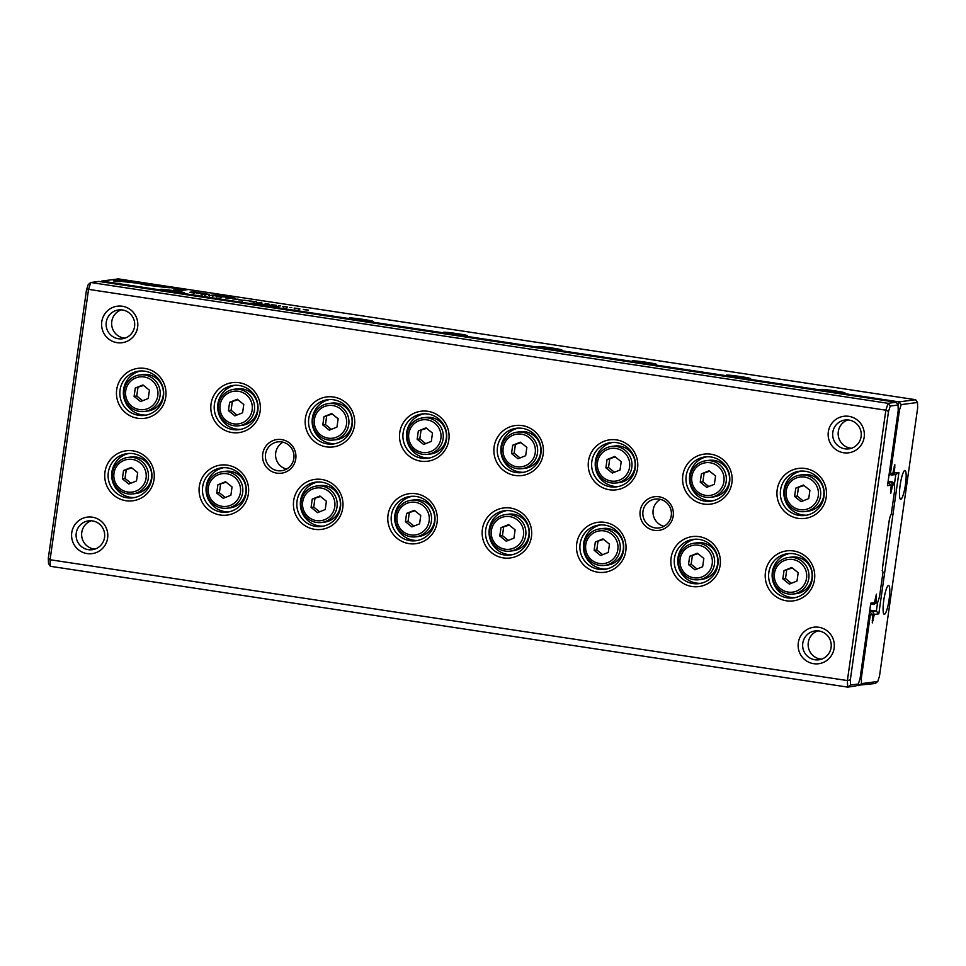 <?xml version="1.0" encoding="UTF-8"?>
<svg xmlns="http://www.w3.org/2000/svg" width="966" height="966" viewBox="0 0 966 966"><rect width="100%" height="100%" fill="white"/><g stroke="black" fill="none" stroke-linecap="round" stroke-linejoin="round"><path stroke-width="1.45" d="M887.971 482.396L891.159 485.198L887.5 485.681L898.247 410.212L898.018 405.032L890.254 406.046L888.515 411.48L850.322 679.871L850.539 685.039L858.315 684.025L855.791 686.041L847.665 687.104L50.353 566.293L50.075 559.737L847.375 680.559L885.858 410.188L88.558 289.365L50.075 559.737L48.3 558.336L86.493 289.945L88.232 284.511L90.744 282.495L888.056 403.317L896.182 402.254L98.882 281.432L90.744 282.495L88.558 289.365L86.493 289.945M671.092 557.865A25.213 24.778 82.6 0 1 710.964 541.854A25.213 24.778 82.6 0 1 704.818 585.022A25.213 24.778 82.6 0 1 671.092 557.865M199.322 486.369A25.213 24.778 82.6 0 1 239.194 470.357A25.213 24.778 82.6 0 1 233.048 513.538A25.213 24.778 82.6 0 1 199.322 486.369M576.738 543.568A25.213 24.778 82.6 0 1 616.61 527.557A25.213 24.778 82.6 0 1 610.464 570.725A25.213 24.778 82.6 0 1 576.738 543.568M293.676 500.666A25.213 24.778 82.6 0 1 333.548 484.654A25.213 24.778 82.6 0 1 327.402 527.834A25.213 24.778 82.6 0 1 293.676 500.666M765.446 572.162A25.213 24.778 82.6 0 1 805.318 556.15A25.213 24.778 82.6 0 1 799.184 599.318A25.213 24.778 82.6 0 1 765.446 572.162M682.829 475.405A25.213 24.778 82.6 0 1 722.701 459.393A25.213 24.778 82.6 0 1 716.555 502.574A25.213 24.778 82.6 0 1 682.829 475.405M388.03 514.963A25.213 24.778 82.6 0 1 427.902 498.951A25.213 24.778 82.6 0 1 421.756 542.131A25.213 24.778 82.6 0 1 388.03 514.963M482.384 529.259A25.213 24.778 82.6 0 1 522.256 513.248A25.213 24.778 82.6 0 1 516.11 556.428A25.213 24.778 82.6 0 1 482.384 529.259M494.121 446.811A25.213 24.778 82.6 0 1 533.993 430.8A25.213 24.778 82.6 0 1 527.847 473.98A25.213 24.778 82.6 0 1 494.121 446.811M305.413 418.218A25.213 24.778 82.6 0 1 345.285 402.206A25.213 24.778 82.6 0 1 339.138 445.374A25.213 24.778 82.6 0 1 305.413 418.218M777.183 489.702A25.213 24.778 82.6 0 1 817.055 473.69A25.213 24.778 82.6 0 1 810.909 516.87A25.213 24.778 82.6 0 1 777.183 489.702M211.059 403.921A25.213 24.778 82.6 0 1 250.931 387.909A25.213 24.778 82.6 0 1 244.784 431.077A25.213 24.778 82.6 0 1 211.059 403.921M588.475 461.108A25.213 24.778 82.6 0 1 628.347 445.097A25.213 24.778 82.6 0 1 622.201 488.277A25.213 24.778 82.6 0 1 588.475 461.108M104.968 472.072A25.213 24.778 82.6 0 1 144.84 456.061A25.213 24.778 82.6 0 1 138.693 499.241A25.213 24.778 82.6 0 1 104.968 472.072M399.767 432.514A25.213 24.778 82.6 0 1 439.639 416.503A25.213 24.778 82.6 0 1 433.493 459.683A25.213 24.778 82.6 0 1 399.767 432.514M116.705 389.624A25.213 24.778 82.6 0 1 156.564 373.613A25.213 24.778 82.6 0 1 150.43 416.781A25.213 24.778 82.6 0 1 116.705 389.624M262.74 453.863A16.965 16.676 82.6 0 1 289.583 443.092A16.965 16.676 82.6 0 1 285.441 472.145A16.965 16.676 82.6 0 1 262.74 453.863M640.168 511.062A16.965 16.676 82.6 0 1 666.999 500.279A16.965 16.676 82.6 0 1 662.869 529.344A16.965 16.676 82.6 0 1 640.168 511.062M101.78 321.738A18.426 18.113 82.6 0 1 130.917 310.038A18.426 18.113 82.6 0 1 126.425 341.59A18.426 18.113 82.6 0 1 101.78 321.738M828.321 431.826A18.426 18.113 82.6 0 1 857.458 420.125A18.426 18.113 82.6 0 1 852.966 451.677A18.426 18.113 82.6 0 1 828.321 431.826M71.762 532.664A18.426 18.113 82.6 0 1 100.899 520.964A18.426 18.113 82.6 0 1 96.407 552.516A18.426 18.113 82.6 0 1 71.762 532.664M798.302 642.764A18.426 18.113 82.6 0 1 827.439 631.064A18.426 18.113 82.6 0 1 822.947 662.604A18.426 18.113 82.6 0 1 798.302 642.764M887.947 482.602L888.696 482.505M891.159 485.198L890.712 493.493L892.693 485.004L891.123 482.191L892.644 481.986L888.128 481.297M891.22 486.683L892.113 486.828M888.068 481.72L891.123 482.191M872.129 604.185L873.723 604.426L875.981 602.446L876.428 594.162L874.435 602.651L870.547 604.849M875.981 602.446L877.768 602.216L873.723 604.426M875.051 600.586L875.908 600.707M50.353 566.293L48.529 563.516L48.3 558.336M877.768 602.216L879.507 596.783L883.021 572.089A7.269 1.292 -81.4 0 1 882.864 571.957A7.269 1.292 -81.4 0 1 882.839 565.086L888.986 521.942A7.269 1.292 -81.4 0 1 891.147 514.661A7.269 1.292 -81.4 0 1 891.195 514.636L894.709 489.943L894.48 484.763L892.693 485.004M858.315 684.025L860.054 678.591L870.789 603.122L874.435 602.651M850.539 685.039L847.665 687.104L847.375 680.559L850.322 679.871M888.515 411.48L885.858 410.188L888.056 403.317L890.254 406.046M892.644 481.986L894.48 484.763M882.187 570.616L883.021 572.089M898.018 405.032L896.182 402.254M802.782 643.235A14.55 14.297 -97.4 0 0 818.818 659.802A14.55 14.297 -97.4 0 0 831.11 643.525A14.55 14.297 -97.4 0 0 802.782 643.235M817.828 630.87A14.55 14.297 -97.4 0 0 821.523 659.174M76.242 533.147A14.55 14.297 -97.4 0 0 92.277 549.714A14.55 14.297 -97.4 0 0 104.569 533.437A14.55 14.297 -97.4 0 0 76.242 533.147M91.287 520.783A14.55 14.297 -97.4 0 0 94.982 549.074M832.801 432.309A14.55 14.297 -97.4 0 0 848.836 448.876A14.55 14.297 -97.4 0 0 861.129 432.599A14.55 14.297 -97.4 0 0 832.801 432.309M851.541 448.248A14.55 14.297 82.6 0 1 847.846 419.944M106.26 322.221A14.55 14.297 -97.4 0 0 122.296 338.788A14.55 14.297 -97.4 0 0 134.588 322.511A14.55 14.297 -97.4 0 0 106.26 322.221M125 338.148A14.55 14.297 82.6 0 1 121.305 309.857M804.992 511.582L808.168 511.159A18.426 18.113 -97.4 0 0 823.72 495.606A18.426 18.113 -97.4 0 0 803.398 474.62L800.222 475.043A18.426 18.113 82.6 0 1 820.532 496.029A18.426 18.113 82.6 0 1 784.646 495.655A18.426 18.113 82.6 0 1 800.222 475.043M806.9 515.168A22.303 21.916 82.6 0 1 801.14 471.082M780.552 490.064A22.303 21.916 -97.4 0 0 805.137 515.47A22.303 21.916 -97.4 0 0 823.986 490.511A22.303 21.916 -97.4 0 0 780.552 490.064M818.287 495.787A16.482 16.205 -97.4 0 0 796.238 478.025A16.482 16.205 -97.4 0 0 792.217 506.256A16.482 16.205 -97.4 0 0 818.287 495.787M808.735 498.577L809.919 490.269L803.434 485.053L795.767 488.132L794.583 496.427L801.068 501.656L808.735 498.577M804.026 485.536L795.767 488.132M798.411 487.782L797.24 496.089L794.583 496.427M797.24 496.089L803.12 500.835M793.255 594.03L796.443 593.619A18.426 18.113 -97.4 0 0 811.983 578.066A18.426 18.113 -97.4 0 0 791.661 557.08L788.485 557.491A18.426 18.113 82.6 0 1 808.796 578.477A18.426 18.113 82.6 0 1 772.909 578.103A18.426 18.113 82.6 0 1 788.485 557.491M795.163 597.616A22.303 21.916 82.6 0 1 789.403 553.53M768.815 572.524A22.303 21.916 -97.4 0 0 793.4 597.918A22.303 21.916 -97.4 0 0 812.249 572.971A22.303 21.916 -97.4 0 0 768.815 572.524M710.638 497.273L713.814 496.862A18.426 18.113 -97.4 0 0 729.354 481.31A18.426 18.113 -97.4 0 0 709.044 460.323L705.856 460.746A18.426 18.113 82.6 0 1 726.178 481.732A18.426 18.113 82.6 0 1 690.292 481.358A18.426 18.113 82.6 0 1 705.856 460.746M712.546 500.871A22.303 21.916 82.6 0 1 706.786 456.785M686.198 475.767A22.303 21.916 -97.4 0 0 710.783 501.173A22.303 21.916 -97.4 0 0 729.632 476.214A22.303 21.916 -97.4 0 0 686.198 475.767M698.901 579.733L702.089 579.31A18.426 18.113 -97.4 0 0 717.629 563.77A18.426 18.113 -97.4 0 0 697.307 542.783L694.131 543.194A18.426 18.113 82.6 0 1 714.442 564.18A18.426 18.113 82.6 0 1 678.555 563.806A18.426 18.113 82.6 0 1 694.131 543.194M700.809 583.319A22.303 21.916 82.6 0 1 695.049 539.233M674.461 558.215A22.303 21.916 -97.4 0 0 699.046 583.621A22.303 21.916 -97.4 0 0 717.895 558.674A22.303 21.916 -97.4 0 0 674.461 558.215M616.284 482.976L619.46 482.565A18.426 18.113 -97.4 0 0 635 467.013A18.426 18.113 -97.4 0 0 614.69 446.026L611.502 446.449A18.426 18.113 82.6 0 1 631.824 467.423A18.426 18.113 82.6 0 1 595.937 467.061A18.426 18.113 82.6 0 1 611.502 446.449M618.192 486.562A22.303 21.916 82.6 0 1 612.432 442.488M591.832 461.47A22.303 21.916 -97.4 0 0 616.429 486.876A22.303 21.916 -97.4 0 0 635.278 461.917A22.303 21.916 -97.4 0 0 591.832 461.47M604.547 565.436L607.723 565.013A18.426 18.113 -97.4 0 0 623.263 549.461A18.426 18.113 -97.4 0 0 602.953 528.487L599.765 528.897A18.426 18.113 82.6 0 1 620.087 549.883A18.426 18.113 82.6 0 1 584.201 549.509A18.426 18.113 82.6 0 1 599.765 528.897M606.455 569.022A22.303 21.916 82.6 0 1 600.695 524.936M580.107 543.918A22.303 21.916 -97.4 0 0 604.692 569.324A22.303 21.916 -97.4 0 0 623.541 544.377A22.303 21.916 -97.4 0 0 580.107 543.918M521.93 468.679L525.106 468.269A18.426 18.113 -97.4 0 0 540.646 452.716A18.426 18.113 -97.4 0 0 520.336 431.73L517.148 432.14A18.426 18.113 82.6 0 1 537.47 453.126A18.426 18.113 82.6 0 1 501.583 452.764A18.426 18.113 82.6 0 1 517.148 432.14M523.838 472.265A22.303 21.916 82.6 0 1 518.078 428.192M497.478 447.173A22.303 21.916 -97.4 0 0 522.075 472.579A22.303 21.916 -97.4 0 0 540.924 447.62A22.303 21.916 -97.4 0 0 497.478 447.173M510.193 551.139L513.369 550.717A18.426 18.113 -97.4 0 0 528.909 535.164A18.426 18.113 -97.4 0 0 508.599 514.178L505.411 514.6A18.426 18.113 82.6 0 1 525.733 535.587A18.426 18.113 82.6 0 1 489.847 535.212A18.426 18.113 82.6 0 1 505.411 514.6M512.101 554.726A22.303 21.916 82.6 0 1 506.341 510.64M485.741 529.622A22.303 21.916 -97.4 0 0 510.338 555.027A22.303 21.916 -97.4 0 0 529.187 530.068A22.303 21.916 -97.4 0 0 485.741 529.622M427.564 454.382L430.751 453.972A18.426 18.113 -97.4 0 0 446.292 438.419A18.426 18.113 -97.4 0 0 425.982 417.433L422.794 417.843A18.426 18.113 82.6 0 1 443.104 438.83A18.426 18.113 82.6 0 1 407.229 438.467A18.426 18.113 82.6 0 1 422.794 417.843M429.472 457.969A22.303 21.916 82.6 0 1 423.712 413.895M403.124 432.877A22.303 21.916 -97.4 0 0 427.721 458.27A22.303 21.916 -97.4 0 0 446.57 433.323A22.303 21.916 -97.4 0 0 403.124 432.877M415.839 536.842L419.015 536.42A18.426 18.113 -97.4 0 0 434.555 520.867A18.426 18.113 -97.4 0 0 414.245 499.881L411.057 500.303A18.426 18.113 82.6 0 1 431.379 521.29A18.426 18.113 82.6 0 1 395.492 520.915A18.426 18.113 82.6 0 1 411.057 500.303M417.747 540.429A22.303 21.916 82.6 0 1 411.987 496.343M391.387 515.325A22.303 21.916 -97.4 0 0 415.984 540.731A22.303 21.916 -97.4 0 0 434.833 515.772A22.303 21.916 -97.4 0 0 391.387 515.325M333.21 440.085L336.397 439.675A18.426 18.113 -97.4 0 0 351.938 424.122A18.426 18.113 -97.4 0 0 331.628 403.136L328.44 403.546A18.426 18.113 82.6 0 1 348.75 424.533A18.426 18.113 82.6 0 1 312.875 424.159A18.426 18.113 82.6 0 1 328.44 403.546M335.117 443.672A22.303 21.916 82.6 0 1 329.358 399.598M308.77 418.58A22.303 21.916 -97.4 0 0 333.367 443.974A22.303 21.916 -97.4 0 0 352.204 419.027A22.303 21.916 -97.4 0 0 308.77 418.58M321.473 522.534L324.661 522.123A18.426 18.113 -97.4 0 0 340.201 506.57A18.426 18.113 -97.4 0 0 319.891 485.584L316.703 486.007A18.426 18.113 82.6 0 1 337.013 506.993A18.426 18.113 82.6 0 1 301.138 506.619A18.426 18.113 82.6 0 1 316.703 486.007M323.381 526.132A22.303 21.916 82.6 0 1 317.633 482.046M297.033 501.028A22.303 21.916 -97.4 0 0 321.63 526.434A22.303 21.916 -97.4 0 0 340.479 501.475A22.303 21.916 -97.4 0 0 297.033 501.028M238.856 425.789L242.043 425.366A18.426 18.113 -97.4 0 0 257.584 409.825A18.426 18.113 -97.4 0 0 237.274 388.839L234.086 389.25A18.426 18.113 82.6 0 1 254.396 410.236A18.426 18.113 82.6 0 1 218.509 409.862A18.426 18.113 82.6 0 1 234.086 389.25M240.763 429.375A22.303 21.916 82.6 0 1 235.004 385.289M214.416 404.271A22.303 21.916 -97.4 0 0 239 429.677A22.303 21.916 -97.4 0 0 257.85 404.73A22.303 21.916 -97.4 0 0 214.416 404.271M227.119 508.237L230.306 507.826A18.426 18.113 -97.4 0 0 245.847 492.274A18.426 18.113 -97.4 0 0 225.537 471.287L222.349 471.71A18.426 18.113 82.6 0 1 242.659 492.684A18.426 18.113 82.6 0 1 206.784 492.322A18.426 18.113 82.6 0 1 222.349 471.71M229.027 511.823A22.303 21.916 82.6 0 1 223.267 467.749M202.679 486.731A22.303 21.916 -97.4 0 0 227.276 512.137A22.303 21.916 -97.4 0 0 246.125 487.178A22.303 21.916 -97.4 0 0 202.679 486.731M144.502 411.492L147.689 411.069A18.426 18.113 -97.4 0 0 163.23 395.517A18.426 18.113 -97.4 0 0 142.908 374.542L139.732 374.953A18.426 18.113 82.6 0 1 160.042 395.939A18.426 18.113 82.6 0 1 124.155 395.565A18.426 18.113 82.6 0 1 139.732 374.953M146.409 415.078A22.303 21.916 82.6 0 1 140.65 370.992M120.062 389.974A22.303 21.916 -97.4 0 0 144.646 415.38A22.303 21.916 -97.4 0 0 163.496 390.433A22.303 21.916 -97.4 0 0 120.062 389.974M132.765 493.94L135.952 493.529A18.426 18.113 -97.4 0 0 151.493 477.977A18.426 18.113 -97.4 0 0 131.183 456.99L127.995 457.401A18.426 18.113 82.6 0 1 148.305 478.387A18.426 18.113 82.6 0 1 112.43 478.025A18.426 18.113 82.6 0 1 127.995 457.401M134.672 497.526A22.303 21.916 82.6 0 1 128.913 453.452M108.325 472.434A22.303 21.916 -97.4 0 0 132.922 497.828A22.303 21.916 -97.4 0 0 151.759 472.881A22.303 21.916 -97.4 0 0 108.325 472.434M806.55 578.236A16.482 16.205 -97.4 0 0 784.501 560.473A16.482 16.205 -97.4 0 0 780.492 588.705A16.482 16.205 -97.4 0 0 806.55 578.236M796.998 581.037L798.182 572.729L791.697 567.501L784.03 570.58L782.846 578.888L789.331 584.116L796.998 581.037M723.932 481.491A16.482 16.205 -97.4 0 0 701.884 463.728A16.482 16.205 -97.4 0 0 697.863 491.96A16.482 16.205 -97.4 0 0 723.932 481.491M714.381 484.28L715.565 475.972L709.08 470.756L701.413 473.835L700.229 482.131L706.714 487.359L714.381 484.28M712.196 563.939A16.482 16.205 -97.4 0 0 690.147 546.176A16.482 16.205 -97.4 0 0 686.126 574.408A16.482 16.205 -97.4 0 0 712.196 563.939M702.644 566.728L703.828 558.433L697.343 553.204L689.676 556.283L688.492 564.591L694.977 569.807L702.644 566.728M629.578 467.194A16.482 16.205 -97.4 0 0 607.529 449.431A16.482 16.205 -97.4 0 0 603.509 477.663A16.482 16.205 -97.4 0 0 629.578 467.194M620.027 469.983L621.21 461.676L614.726 456.459L607.059 459.538L605.875 467.834L612.359 473.062L620.027 469.983M617.842 549.642A16.482 16.205 -97.4 0 0 595.793 531.88A16.482 16.205 -97.4 0 0 591.772 560.111A16.482 16.205 -97.4 0 0 617.842 549.642M608.29 552.431L609.474 544.136L602.989 538.907L595.322 541.986L594.138 550.294L600.623 555.51L608.29 552.431M535.224 452.885A16.482 16.205 -97.4 0 0 513.175 435.135A16.482 16.205 -97.4 0 0 509.154 463.354A16.482 16.205 -97.4 0 0 535.224 452.885M525.673 455.686L526.856 447.379L520.36 442.162L512.692 445.241L511.521 453.537L518.005 458.765L525.673 455.686M523.487 535.345A16.482 16.205 -97.4 0 0 501.439 517.583A16.482 16.205 -97.4 0 0 497.418 545.814A16.482 16.205 -97.4 0 0 523.487 535.345M513.936 538.134L515.12 529.839L508.635 524.61L500.968 527.69L499.784 535.997L506.269 541.214L513.936 538.134M440.87 438.588A16.482 16.205 -97.4 0 0 418.821 420.826A16.482 16.205 -97.4 0 0 414.8 449.057A16.482 16.205 -97.4 0 0 440.87 438.588M431.319 441.39L432.49 433.082L426.006 427.853L418.338 430.933L417.155 439.24L423.651 444.469L431.319 441.39M429.133 521.048A16.482 16.205 -97.4 0 0 407.084 503.286A16.482 16.205 -97.4 0 0 403.064 531.517A16.482 16.205 -97.4 0 0 429.133 521.048M419.582 523.838L420.765 515.53L414.269 510.314L406.601 513.393L405.43 521.688L411.914 526.917L419.582 523.838M346.516 424.291A16.482 16.205 -97.4 0 0 324.467 406.529A16.482 16.205 -97.4 0 0 320.446 434.76A16.482 16.205 -97.4 0 0 346.516 424.291M336.953 427.093L338.136 418.785L331.652 413.557L323.984 416.636L322.801 424.943L329.285 430.172L336.953 427.093M334.779 506.752A16.482 16.205 -97.4 0 0 312.73 488.989A16.482 16.205 -97.4 0 0 308.709 517.221A16.482 16.205 -97.4 0 0 334.779 506.752M325.228 509.541L326.399 501.233L319.915 496.017L312.247 499.096L311.076 507.392L317.56 512.62L325.228 509.541M252.162 409.995A16.482 16.205 -97.4 0 0 230.101 392.232A16.482 16.205 -97.4 0 0 226.092 420.464A16.482 16.205 -97.4 0 0 252.162 409.995M242.599 412.784L243.782 404.488L237.298 399.26L229.63 402.339L228.447 410.647L234.931 415.863L242.599 412.784M240.425 492.455A16.482 16.205 -97.4 0 0 218.376 474.692A16.482 16.205 -97.4 0 0 214.355 502.924A16.482 16.205 -97.4 0 0 240.425 492.455M230.874 495.244L232.045 486.936L225.561 481.72L217.893 484.799L216.71 493.095L223.206 498.323L230.874 495.244M157.808 395.698A16.482 16.205 -97.4 0 0 135.747 377.935A16.482 16.205 -97.4 0 0 131.738 406.167A16.482 16.205 -97.4 0 0 157.808 395.698M148.245 398.487L149.428 390.192L142.944 384.963L135.276 388.042L134.093 396.35L140.577 401.566L148.245 398.487M146.071 478.146A16.482 16.205 -97.4 0 0 124.01 460.396A16.482 16.205 -97.4 0 0 120.001 488.615A16.482 16.205 -97.4 0 0 146.071 478.146M136.508 480.947L137.691 472.64L131.207 467.423L123.539 470.502L122.356 478.798L128.84 484.026L136.508 480.947M792.289 567.984L784.03 570.58M786.686 570.242L785.503 578.537L782.846 578.888M785.503 578.537L791.395 583.283M709.672 471.227L701.413 473.835M704.057 473.485L702.886 481.793L700.229 482.131M702.886 481.793L708.766 486.538M697.935 553.687L689.676 556.283M692.332 555.933L691.149 564.241L688.492 564.591M691.149 564.241L697.029 568.986M615.318 456.93L607.059 459.538M609.703 459.188L608.52 467.496L605.875 467.834M608.52 467.496L614.412 472.229M603.581 539.39L595.322 541.986M597.966 541.636L596.795 549.944L594.138 550.294M596.795 549.944L602.675 554.689M520.964 442.633L512.692 445.241M515.349 444.891L514.166 453.187L511.521 453.537M514.166 453.187L520.058 457.932M509.227 525.093L500.968 527.69M503.612 527.339L502.429 535.647L499.784 535.997M502.429 535.647L508.321 540.392M426.61 428.336L418.338 430.933M420.995 430.595L419.812 438.89L417.155 439.24M419.812 438.89L425.704 443.635M414.873 510.797L406.601 513.393M409.258 513.043L408.075 521.35L405.43 521.688M408.075 521.35L413.967 526.096M332.256 414.04L323.984 416.636M326.641 416.298L325.457 424.593L322.801 424.943M325.457 424.593L331.35 429.339M320.519 496.488L312.247 499.096M314.904 498.746L313.721 507.053L311.076 507.392M313.721 507.053L319.613 511.799M237.89 399.743L229.63 402.339M232.287 402.001L231.103 410.296L228.447 410.647M231.103 410.296L236.996 415.042M226.165 482.191L217.893 484.799M220.55 484.449L219.367 492.757L216.71 493.095M219.367 492.757L225.259 497.49M143.536 385.446L135.276 388.042M137.933 387.692L136.749 396L134.093 396.35M136.749 396L142.642 400.745M131.799 467.894L123.539 470.502M126.196 470.152L125.012 478.448L122.356 478.798M125.012 478.448L130.905 483.193M663.968 526.301A14.55 14.297 82.6 0 1 660.442 499.374M642.97 511.352A14.55 14.297 82.6 0 1 671.298 511.654A14.55 14.297 82.6 0 1 659.005 527.919A14.55 14.297 82.6 0 1 642.97 511.352M286.54 469.114A14.55 14.297 82.6 0 1 283.026 442.186M265.541 454.165A14.55 14.297 82.6 0 1 293.869 454.455A14.55 14.297 82.6 0 1 281.577 470.732A14.55 14.297 82.6 0 1 265.541 454.165M869.545 611.828L872.733 614.63L870.318 614.944L861.286 678.434L861.515 683.614L877.768 681.489L875.256 683.505L856.637 685.377M193.961 293.012L190.061 292.191L194.625 293.036M254.867 302.092L249.808 301.549L254.903 302.08M261.883 303.155L256.751 302.599L261.883 303.155M260.325 303.034L260.24 303.771M208.584 295.234L213.812 295.85L208.511 295.185M212.906 295.729L212.798 296.441M209.332 296.031L209.501 295.282M146.313 285.091L163.423 287.156L142.787 283.823L138.15 283.328L146.313 285.091M225.646 297.878L230.017 298.24L225.646 297.878M232.516 298.627L236.453 299.219L232.48 298.868M243.529 300.366L238.397 299.81L243.529 300.366M241.971 300.245L241.886 300.994M287.602 307.043L282.519 306.415L287.651 307.031M283.316 307.285L283.436 306.548M286.334 307.719L286.419 307.079M285.574 306.693L286.757 306.91L286.661 307.635M283.871 307.224L283.98 306.572M256.28 301.827L243.915 300.209L256.364 301.79M164.558 287.276L169.243 287.783L155.007 284.704L122.573 281.577L153.534 284.898L164.558 287.276M261.738 302.286L259.516 302.575L261.653 302.877M205.758 294.787L200.916 294.075L205.782 294.775M201.749 294.92L201.858 294.28M204.768 295.367L204.852 294.715M204.007 294.328L205.094 295.27M202.305 294.859L202.413 294.207M296.465 308.625C300.655 309.156 301.03 309.108 297.576 308.48C293.386 307.949 293.024 307.997 296.465 308.625C300.655 309.156 301.03 309.108 297.576 308.48C293.386 307.949 293.024 307.997 296.465 308.625M170.294 291.406A12.123 0.604 -171.9 0 1 160.525 289.438A12.123 0.604 -171.9 0 1 172.6 290.512A12.123 0.604 -171.9 0 1 184.494 292.855A12.123 0.604 -171.9 0 1 170.294 291.406M264.648 305.703A12.123 0.604 -171.9 0 1 254.879 303.747A12.123 0.604 -171.9 0 1 266.954 304.821A12.123 0.604 -171.9 0 1 278.848 307.152A12.123 0.604 -171.9 0 1 264.648 305.703M359.014 320A12.123 0.604 -171.9 0 1 349.233 318.043A12.123 0.604 -171.9 0 1 361.308 319.118A12.123 0.604 -171.9 0 1 373.202 321.449A12.123 0.604 -171.9 0 1 359.014 320M453.368 334.296A12.123 0.604 -171.9 0 1 443.587 332.34A12.123 0.604 -171.9 0 1 455.662 333.415A12.123 0.604 -171.9 0 1 467.556 335.745A12.123 0.604 -171.9 0 1 453.368 334.296M547.722 348.605A12.123 0.604 -171.9 0 1 537.941 346.637A12.123 0.604 -171.9 0 1 550.016 347.712A12.123 0.604 -171.9 0 1 561.91 350.042A12.123 0.604 -171.9 0 1 547.722 348.605M642.076 362.902A12.123 0.604 -171.9 0 1 632.295 360.934A12.123 0.604 -171.9 0 1 644.37 362.009A12.123 0.604 -171.9 0 1 656.264 364.339A12.123 0.604 -171.9 0 1 642.076 362.902M736.43 377.199A12.123 0.604 -171.9 0 1 726.649 375.231A12.123 0.604 -171.9 0 1 738.724 376.305A12.123 0.604 -171.9 0 1 750.618 378.648A12.123 0.604 -171.9 0 1 736.43 377.199M830.784 391.496A12.123 0.604 -171.9 0 1 821.003 389.527A12.123 0.604 -171.9 0 1 833.078 390.602A12.123 0.604 -171.9 0 1 844.972 392.945A12.123 0.604 -171.9 0 1 830.784 391.496M915.647 399.707L118.335 278.896L101.708 281.07L899.02 401.88L915.647 399.707L917.471 402.484L901.218 404.609L899.479 410.043L890.447 473.533L892.862 473.219L888.962 475.417M276.542 305.377L271.337 304.652L276.554 305.365M275.539 305.956L275.636 305.232M272.074 305.546L272.243 304.797M265.167 303.565L269.103 304.169L265.131 303.807M127.741 280.563L122.175 279.717L113.384 280.865L118.915 281.71L126.244 280.756L138.138 282.821L127.669 281.058M218.413 296.791C222.603 297.323 222.977 297.274 219.524 296.647C215.333 296.115 214.959 296.164 218.413 296.791C222.603 297.323 222.977 297.274 219.524 296.647C215.333 296.115 214.959 296.164 218.413 296.791M237.105 299.086L239.496 299.448L237.093 299.17M303.324 309.349L308.299 310.11L303.288 309.579M196.943 293.531L198.863 293.519L196.943 293.531M289.872 307.611L291.792 307.599L289.872 307.611M222.47 296.755L232.601 297.854L230.355 298.144L232.106 298.409L234.931 298.047L214.223 294.908L211.397 295.27L222.47 296.755M209.344 294.376L193.417 291.744L190.544 292.118L209.417 294.352M278.51 305.896L280.43 305.884L278.51 305.896M187.67 289.643L166.961 287.192L180.69 289.003L173.361 289.957L178.891 290.802L187.67 289.643M869.521 612.033L870.269 611.937M872.733 614.63L872.286 622.925L874.278 614.436L872.696 611.623L876.355 611.14L877.599 602.349M872.793 616.115L873.699 616.26M869.642 611.152L872.696 611.623M869.786 610.15L876.355 611.14L878.806 613.845L874.278 614.436M882.586 567.308L889.36 519.72M894.359 484.582L895.796 474.523L892.149 474.994L894.407 473.014L894.842 464.731L892.862 473.219M890.555 474.753L892.149 474.994M893.478 471.154L894.323 471.275M894.407 473.014L898.935 472.422L878.806 613.845M877.768 681.489L879.507 676.055L917.7 407.664L917.471 402.484M883.781 600.248A14.55 2.572 -81.4 0 1 888.116 585.686A14.55 2.572 -81.4 0 1 888.986 600.297A14.55 2.572 -81.4 0 1 883.83 613.978A14.55 2.572 -81.4 0 1 883.781 600.248M900.155 485.198A14.55 2.572 -81.4 0 1 904.49 470.635A14.55 2.572 -81.4 0 1 905.359 485.246A14.55 2.572 -81.4 0 1 900.203 498.927A14.55 2.572 -81.4 0 1 900.155 485.198M834.503 391.013L824.855 390.022L832.933 391.616L841.144 392.341L834.503 391.013M837.208 391.991L827.765 390.554L837.208 391.991M740.149 376.716L730.489 375.726L738.579 377.32L746.79 378.044L740.149 376.716M742.854 377.694L733.411 376.257L742.854 377.694M645.783 362.407L636.135 361.429L644.225 363.023L652.436 363.747L645.783 362.407M648.488 363.385L639.057 361.96L648.488 363.385M551.429 348.11L541.781 347.132L549.871 348.714L558.082 349.45L551.429 348.11M554.134 349.088L544.703 347.663L554.134 349.088M457.075 333.813L447.427 332.835L455.517 334.417L463.728 335.154L457.075 333.813M459.78 334.791L450.349 333.367L459.78 334.791M362.721 319.517L353.073 318.538L361.163 320.12L369.374 320.857L362.721 319.517M365.426 320.495L355.995 319.07L365.426 320.495M268.367 305.22L258.719 304.242L266.809 305.824L275.02 306.56L268.367 305.22M271.072 306.198L261.641 304.773L271.072 306.198M174.013 290.923L164.365 289.933L172.455 291.527L180.666 292.263L174.013 290.923M176.718 291.901L167.275 290.464L176.718 291.901M861.515 683.614L858.629 685.679L858.533 683.36M100.875 281.734L101.708 281.07L101.466 281.831M898.018 405.02L899.02 401.88L901.218 404.609M869.122 614.823L870.318 614.944L869.303 613.555M861.286 678.434L860.006 678.736M899.479 410.043L898.211 409.427M889.082 474.56L890.447 473.533L889.251 473.4M895.796 474.523L898.935 472.422M296.586 308.601C299.496 308.963 299.786 308.927 297.456 308.492C294.545 308.13 294.256 308.166 296.586 308.601C299.496 308.963 299.786 308.927 297.456 308.492C294.545 308.13 294.256 308.166 296.586 308.601L296.586 308.637M115.884 281.251L125.097 280.901M122.066 280.442L122.175 279.717M218.533 296.779C221.443 297.13 221.733 297.093 219.391 296.659C216.493 296.308 216.203 296.345 218.533 296.779C221.443 297.13 221.733 297.093 219.391 296.659C216.493 296.308 216.203 296.345 218.533 296.779L218.521 296.804M242.599 300.293L239.858 299.858L242.635 300.221L242.526 300.945M193.321 292.372L193.417 291.744M194.311 292.336L206.567 293.93L206.458 294.654M206.47 294.135L194.323 292.239M259.456 302.829L260.965 303.01L259.456 302.829M260.953 303.07L259.782 302.793M252.476 301.778L253.961 301.96L252.476 301.815M253.949 302.02L252.826 301.73M193.731 293L189.964 292.444L193.804 292.879L193.707 293.592M180.63 289.377L185.074 289.993M182.055 289.534L182.151 288.81M175.86 290.343L180.582 289.728L180.69 289.003M890.664 490.909L891.509 491.03M875.655 596.372L876.5 596.493M872.25 620.341L873.095 620.462M894.081 466.94L894.927 467.061M261.122 303.892L261.218 303.167M299.074 308.818L298.965 309.543M294.968 308.275L294.871 308.987M221.021 296.997L220.912 297.709M216.915 296.441L216.807 297.166M261.086 303.94L261.182 303.227M260.989 303.01L260.88 303.722M253.986 301.947L253.889 302.672"/></g></svg>
